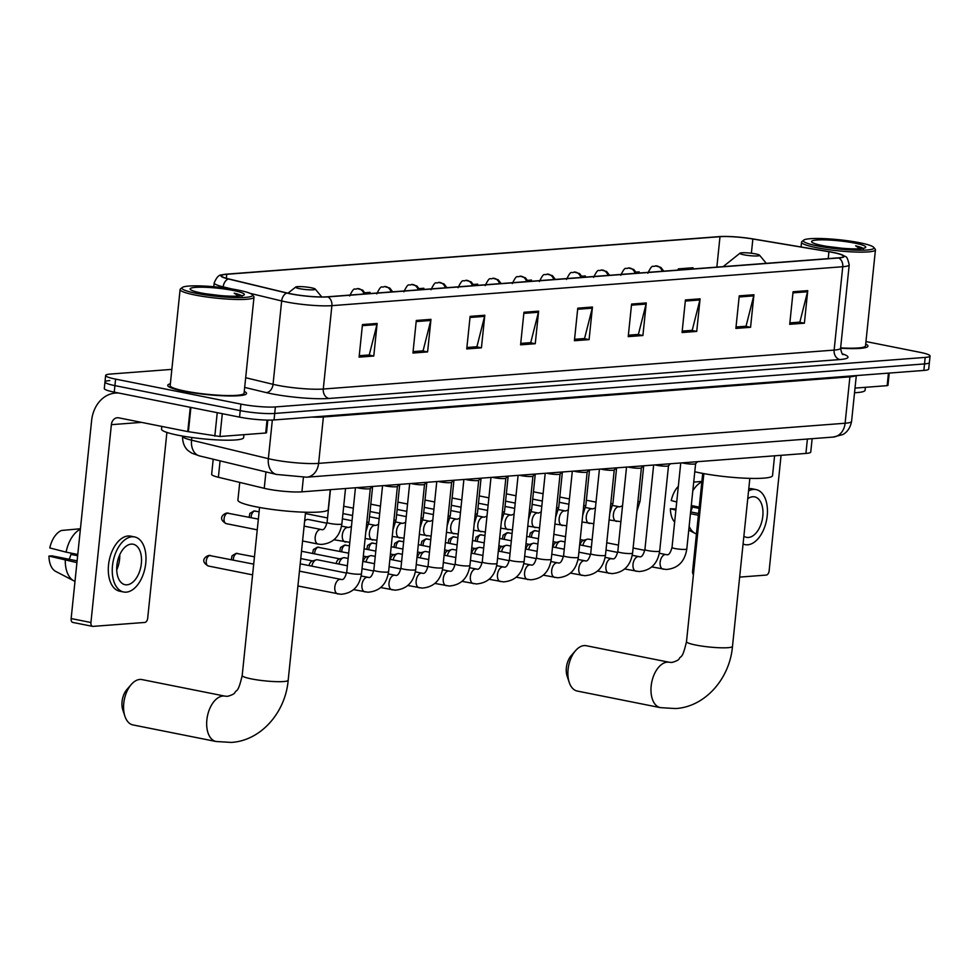 <?xml version="1.0" encoding="UTF-8"?>
<svg xmlns="http://www.w3.org/2000/svg" width="979" height="979" viewBox="0 0 979 979"><rect width="100%" height="100%" fill="white"/><g stroke="black" fill="none" stroke-linecap="round" stroke-linejoin="round"><path stroke-width="1.47" d="M812.142 438.678L810.759 452.029A24.769 3.231 -174.1 0 1 805.913 453.424L301.924 491.837A24.769 3.231 -174.1 0 1 264.244 488.313L218.39 477.262A24.769 3.231 -174.1 0 1 211.648 474.301L213.202 459.212M109.819 380.562A24.769 3.231 5.9 0 0 104.973 381.969L104.3 388.479A24.769 3.231 5.9 0 0 114.249 392.138L239.561 417.127A24.769 3.231 5.9 0 0 274.034 419.954L923.858 370.429A24.769 3.231 5.9 0 0 928.704 369.034L929.377 362.524A24.769 3.231 5.9 0 1 924.531 363.919A24.769 3.231 5.9 0 0 929.377 362.524L930.05 356.013A24.769 3.231 5.9 0 0 920.101 352.342L865.962 341.549M171.851 369.377L110.492 374.051A24.769 3.231 5.9 0 0 105.646 375.459A24.769 3.231 5.9 0 0 115.595 379.118L240.907 404.107A24.769 3.231 5.9 0 0 275.38 406.934L274.707 413.444L924.531 363.919L274.707 413.444A24.769 3.231 5.9 0 1 240.234 410.617A24.769 3.231 5.9 0 0 274.707 413.444L274.034 419.954M115.595 379.118L114.922 385.628L240.234 410.617L114.922 385.628A24.769 3.231 5.9 0 1 104.973 381.969A24.769 3.231 5.9 0 0 114.922 385.628L114.249 392.138M170.358 383.805A39.625 5.176 5.9 0 0 167.715 385.334A39.625 5.176 5.9 0 0 183.636 391.196A39.625 5.176 5.9 0 0 224.607 395.846A39.625 5.176 5.9 0 0 246.537 393.485A39.625 5.176 5.9 0 0 244.26 391.441A39.625 5.176 5.9 0 1 246.537 393.485A39.625 5.176 5.9 0 1 224.607 395.846A39.625 5.176 5.9 0 1 183.636 391.196A39.625 5.176 5.9 0 1 167.715 385.334A39.625 5.176 5.9 0 1 170.358 383.805M832.835 252.46A26.421 3.451 -174.1 0 1 843.457 256.363A26.421 3.451 -174.1 0 1 838.281 257.856L327.427 296.796A26.421 3.451 -174.1 0 1 287.239 293.027L228.768 278.942A26.421 3.451 -174.1 0 1 221.572 275.784A26.421 3.451 -174.1 0 1 226.749 274.291L719.993 236.698A26.421 3.451 -174.1 0 1 752.863 238.998L828.932 251.738A26.421 3.451 -174.1 0 1 832.835 252.46M833.227 252.423A27.082 3.537 5.9 0 0 829.225 251.689L753.157 238.949A27.082 3.537 5.9 0 0 719.467 236.588L226.21 274.181A27.082 3.537 5.9 0 0 223.983 274.426A27.082 3.537 5.9 0 0 228.291 278.954L286.761 293.039A27.082 3.537 5.9 0 0 327.953 296.894L838.807 257.966A27.082 3.537 5.9 0 0 841.377 254.54A27.082 3.537 5.9 0 0 833.227 252.423M362.463 324.575L359.097 357.139L373.782 356.013L377.148 323.449L362.463 324.575M359.244 355.707L369.254 354.949L376.952 324.563A6.608 5.311 -94.4 0 0 377.148 323.449M368.642 354.998L373.782 356.013M416.295 320.476L412.93 353.04L427.603 351.914L430.968 319.35L416.295 320.476M413.077 351.608L423.075 350.849L430.772 320.463A6.608 5.311 -94.4 0 0 430.968 319.35M422.463 350.886L427.603 351.914M470.116 316.364L466.75 348.928L481.435 347.814L484.801 315.25L470.116 316.364M466.897 347.508L476.908 346.737L484.605 316.364A6.608 5.311 -94.4 0 0 484.801 315.25M476.283 346.786L481.435 347.814M523.949 312.264L520.583 344.828L535.256 343.715L538.621 311.151L523.949 312.264M520.73 343.396L530.728 342.638L538.426 312.264A6.608 5.311 -94.4 0 0 538.621 311.151M530.116 342.687L535.256 343.715M793.076 291.754L789.71 324.318L804.383 323.205L807.748 290.641L793.076 291.754M789.857 322.886L799.855 322.128L807.553 291.754A6.608 5.311 -94.4 0 0 807.748 290.641M799.243 322.177L804.383 323.205M739.243 295.854L735.878 328.418L750.563 327.304L753.928 294.74L739.243 295.854M736.024 326.998L746.035 326.227L753.732 295.854A6.608 5.311 -94.4 0 0 753.928 294.74M745.423 326.276L750.563 327.304M685.422 299.953L682.057 332.53L696.73 331.404L700.095 298.84L685.422 299.953M682.204 331.098L692.202 330.327L699.899 299.953A6.608 5.311 -94.4 0 0 700.095 298.84M691.59 330.376L696.73 331.404M631.59 304.065L628.224 336.629L642.909 335.503L646.275 302.939L631.59 304.065M628.371 335.197L638.381 334.439L646.079 304.053A6.608 5.311 -94.4 0 0 646.275 302.939M637.77 334.488L642.909 335.503M577.769 308.165L574.404 340.729L589.089 339.615L592.454 307.039L577.769 308.165M574.551 339.297L584.549 338.538L592.246 308.165A6.608 5.311 -94.4 0 0 592.454 307.039M583.937 338.587L589.089 339.615M841.377 254.54C846.174 258.003 846.505 253.659 849.209 264.856A33.017 4.308 -174.1 0 1 842.748 266.729L834.132 350.09A33.017 4.308 5.9 0 0 840.594 348.23A39.625 5.176 5.9 0 0 867.981 346.125A39.625 5.176 5.9 0 0 865.705 344.082A39.625 5.176 5.9 0 1 867.981 346.125A39.625 5.176 5.9 0 1 840.594 348.218C841.475 352.795 842.344 354.912 843.2 354.557M275.38 406.934L925.204 357.408A24.769 3.231 5.9 0 0 930.05 356.013M370.086 293.541L370.038 292.366L365.045 292.745M531.56 281.23L531.511 280.055L527.693 280.349M585.393 277.13L585.344 275.956L581.918 276.213M639.214 273.031L639.165 271.856L636.13 272.089M693.034 268.931L692.997 267.744L678.312 268.87L678.19 270.057M423.907 289.441L423.87 288.267L419.257 288.609M477.74 285.33L477.691 284.155L473.481 284.485M678.312 268.87L678.361 270.045M855.022 388.1L887.145 385.653L888.442 373.134M693.426 574.612A4.124 2.399 -78.7 0 1 692.594 571.198L693.756 571.43M702.702 473.408L692.594 571.198M739.647 577.108L766.276 575.077A4.124 2.399 101.3 0 0 769.139 570.818L781.071 455.321M889.226 373.072L887.953 385.42L887.145 385.653M743.869 536.211A20.632 11.968 101.3 0 0 746.536 537.349A20.632 11.968 101.3 0 0 748.47 537.459A20.632 11.968 101.3 0 0 762.592 517.818A20.632 11.968 101.3 0 0 754.613 496.867A20.632 11.968 101.3 0 0 752.68 496.757A20.632 11.968 101.3 0 0 747.748 498.715M690.636 511.833A16.508 9.57 101.3 0 0 692.349 507.036L699.079 508.382M743.073 543.994A28.073 16.276 101.3 0 0 745.08 544.63A28.073 16.276 101.3 0 0 747.711 544.789A28.073 16.276 101.3 0 0 766.924 518.062A28.073 16.276 101.3 0 0 756.057 489.586L752.105 488.79A28.073 16.276 101.3 0 0 749.473 488.631A28.073 16.276 101.3 0 0 748.776 488.717M756.057 489.586A28.073 16.276 101.3 0 0 753.426 489.427A28.073 16.276 101.3 0 0 748.556 490.944M701.821 481.888A27.241 15.799 101.3 0 0 692.814 490.785M699.214 507.11L691.296 505.531M690.452 513.669L698.37 515.248M689.143 526.335A27.241 15.799 101.3 0 0 695.261 533.469A27.241 15.799 101.3 0 0 696.436 533.983M693.707 482.133L701.87 481.399M678.337 486.33A21.465 12.446 101.3 0 0 671.239 500.575L676.722 501.982M675.987 508.994L670.395 508.713L675.877 510.132M670.395 508.713A21.465 12.446 101.3 0 0 674.641 522.088M699.177 507.416L692.349 507.036M698.553 513.498L690.636 511.919M817.624 245.962A35.501 4.638 5.9 0 0 856.38 250.183A35.501 4.638 5.9 0 0 873.733 247.369A35.501 4.638 5.9 0 0 859.709 242.755A35.501 4.638 5.9 0 0 803.722 240.124A35.501 4.638 5.9 0 0 817.624 245.962M803.722 240.124L801.936 241.556A37.153 4.846 5.9 0 0 801.544 242.168A37.153 4.846 5.9 0 0 816.474 247.663A37.153 4.846 5.9 0 0 854.887 252.019A37.153 4.846 5.9 0 0 875.446 249.804A37.153 4.846 5.9 0 0 875.189 249.131L873.733 247.369M840.631 347.888A37.153 4.846 5.9 0 0 865.522 345.868L875.446 249.804M854.532 392.738A41.277 5.385 5.9 0 0 865.081 390.254L865.387 387.305M854.814 243.122A27.241 3.561 5.9 0 0 825.077 239.879A27.241 3.561 5.9 0 0 811.75 242.046A27.241 3.561 5.9 0 0 822.519 245.582A27.241 3.561 5.9 0 0 865.485 247.589A27.241 3.561 5.9 0 0 854.814 243.122M842.001 248.238L826.912 246.378M863.392 248.862C863.013 247.944 860.419 246.928 855.622 245.827L860.113 248.715M855.622 245.827L862.132 248.531M569.24 682.436L567.122 676.11A14.856 8.615 -78.7 0 1 571.198 655.636L575.591 650.607A23.117 13.4 101.3 0 0 569.24 682.436A23.117 13.4 101.3 0 0 577.255 691.052L660.36 707.633A23.117 13.4 -78.7 0 1 651.402 684.174A23.117 13.4 -78.7 0 1 667.225 662.159A23.117 13.4 -78.7 0 1 669.391 662.293L671.937 662.453C676.293 661.217 678.728 659.968 679.23 658.696C680.846 655.257 682.241 660.091 686.499 641.624A23.117 3.023 -174.1 0 0 695.8 645.051A23.117 3.023 -174.1 0 0 727.96 647.682A23.117 3.023 -174.1 0 0 732.488 646.385C729.722 679.218 704.574 707.058 675.449 708.551L660.36 707.633M669.391 662.293L586.299 645.724A23.117 13.4 101.3 0 0 584.133 645.589A23.117 13.4 101.3 0 0 575.591 650.607M743.893 254.809A9.912 1.297 5.9 0 0 754.699 255.984A9.912 1.297 5.9 0 0 759.545 255.201A9.912 1.297 5.9 0 0 755.629 253.916A9.912 1.297 5.9 0 0 740.014 253.182A9.912 1.297 5.9 0 0 743.893 254.809M694.784 471.731A45.401 5.923 5.9 0 0 700.474 472.967A45.401 5.923 5.9 0 0 747.418 478.29A45.401 5.923 5.9 0 0 772.541 475.586L774.585 455.81M124.933 716.31L122.816 709.971A14.856 8.615 -78.7 0 1 126.891 689.497L131.284 684.468A23.117 13.4 101.3 0 0 124.933 716.31A23.117 13.4 101.3 0 0 132.948 724.925L216.053 741.495A23.117 13.4 -78.7 0 1 207.095 718.035A23.117 13.4 -78.7 0 1 222.918 696.032A23.117 13.4 -78.7 0 1 225.084 696.155L227.617 696.314C231.986 695.078 234.422 693.83 234.923 692.557C236.539 689.118 237.921 693.952 242.192 675.486A23.117 3.023 -174.1 0 0 251.481 678.912A23.117 3.023 -174.1 0 0 283.653 681.543A23.117 3.023 -174.1 0 0 288.181 680.246C285.415 713.079 260.267 740.932 231.142 742.412L216.053 741.495M225.084 696.155L141.992 679.585A23.117 13.4 101.3 0 0 139.826 679.45A23.117 13.4 101.3 0 0 131.284 684.468M299.586 288.67A9.912 1.297 5.9 0 0 310.392 289.845A9.912 1.297 5.9 0 0 315.238 289.062A9.912 1.297 5.9 0 0 311.322 287.777A9.912 1.297 5.9 0 0 295.707 287.043A9.912 1.297 5.9 0 0 299.586 288.67M239.745 482.402L237.909 500.11A45.401 5.923 5.9 0 0 256.155 506.828A45.401 5.923 5.9 0 0 303.111 512.152A45.401 5.923 5.9 0 0 328.234 509.447L330.278 489.684M682.228 462.859A7.428 0.967 5.9 0 0 683.819 463.226A7.428 0.967 5.9 0 0 691.174 464.083A7.428 0.967 5.9 0 0 695.567 463.752A7.428 0.967 5.9 0 0 695.616 463.654L686.805 548.974A7.428 0.967 5.9 0 1 685.055 549.415A7.428 0.967 5.9 0 1 675.008 548.546A7.428 0.967 5.9 0 1 672.022 547.457C670.431 553.062 668.608 555.46 666.564 554.652L665.989 554.579A7.428 4.308 -78.7 0 1 666.161 554.616M582.897 545.487A7.428 4.308 -78.7 0 1 587.241 539.221A7.428 4.308 -78.7 0 1 587.865 539.099A7.428 4.308 -78.7 0 1 588.563 539.135L592.124 539.845M580.119 544.924A5.36 3.108 -78.7 0 1 583.251 540.432L587.241 539.221M655.122 464.915A7.428 0.967 5.9 0 0 656.713 465.294A7.428 0.967 5.9 0 0 664.068 466.151A7.428 0.967 5.9 0 0 668.461 465.82A7.428 0.967 5.9 0 0 668.51 465.723M555.791 547.555A7.428 4.308 -78.7 0 1 560.135 541.289A7.428 4.308 -78.7 0 1 560.759 541.167A7.428 4.308 -78.7 0 1 561.457 541.203L565.005 541.913M553.013 546.992A5.36 3.108 -78.7 0 1 556.133 542.501L560.135 541.289M628.016 466.983A7.428 0.967 5.9 0 0 629.607 467.362A7.428 0.967 5.9 0 0 636.962 468.219A7.428 0.967 5.9 0 0 641.355 467.876A7.428 0.967 5.9 0 0 641.404 467.791M528.684 549.611A7.428 4.308 -78.7 0 1 533.029 543.345A7.428 4.308 -78.7 0 1 533.653 543.235A7.428 4.308 -78.7 0 1 534.338 543.272L537.899 543.981M525.907 549.06A5.36 3.108 -78.7 0 1 529.027 544.569L533.029 543.345M600.898 469.051A7.428 0.967 5.9 0 0 602.501 469.43A7.428 0.967 5.9 0 0 609.844 470.287A7.428 0.967 5.9 0 0 614.249 469.944A7.428 0.967 5.9 0 0 614.286 469.859M501.578 551.679A7.428 4.308 -78.7 0 1 505.91 545.413A7.428 4.308 -78.7 0 1 506.535 545.303A7.428 4.308 -78.7 0 1 507.232 545.34L510.793 546.049M498.788 551.128A5.36 3.108 -78.7 0 1 501.921 546.625L505.91 545.413M573.792 471.119A7.428 0.967 5.9 0 0 575.383 471.499A7.428 0.967 5.9 0 0 582.738 472.355A7.428 0.967 5.9 0 0 587.143 472.013A7.428 0.967 5.9 0 0 587.18 471.927L578.369 557.247A7.428 0.967 5.9 0 1 576.619 557.687A7.428 0.967 5.9 0 1 566.572 556.818A7.428 0.967 5.9 0 1 563.586 555.717C561.995 561.334 560.172 563.733 558.128 562.913L557.553 562.839A7.428 4.308 -78.7 0 1 557.724 562.888M474.472 553.747A7.428 4.308 -78.7 0 1 478.804 547.481A7.428 4.308 -78.7 0 1 479.429 547.359A7.428 4.308 -78.7 0 1 480.126 547.408L483.687 548.118M471.682 553.196A5.36 3.108 -78.7 0 1 474.815 548.693L478.804 547.481M546.686 473.187A7.428 0.967 5.9 0 0 548.277 473.555A7.428 0.967 5.9 0 0 555.631 474.411A7.428 0.967 5.9 0 0 560.025 474.081A7.428 0.967 5.9 0 0 560.074 473.983M447.354 555.815A7.428 4.308 -78.7 0 1 451.698 549.549A7.428 4.308 -78.7 0 1 452.322 549.427A7.428 4.308 -78.7 0 1 453.02 549.476L456.581 550.186M444.576 555.264A5.36 3.108 -78.7 0 1 447.709 550.761L451.698 549.549M519.58 475.256A7.428 0.967 5.9 0 0 521.171 475.623A7.428 0.967 5.9 0 0 528.525 476.479A7.428 0.967 5.9 0 0 532.919 476.149A7.428 0.967 5.9 0 0 532.968 476.051M420.248 557.883A7.428 4.308 -78.7 0 1 424.592 551.618A7.428 4.308 -78.7 0 1 425.216 551.495A7.428 4.308 -78.7 0 1 425.914 551.532L429.463 552.242M417.47 557.32A5.36 3.108 -78.7 0 1 420.591 552.829L424.592 551.618M492.474 477.311A7.428 0.967 5.9 0 0 494.065 477.691A7.428 0.967 5.9 0 0 501.407 478.547A7.428 0.967 5.9 0 0 505.813 478.217A7.428 0.967 5.9 0 0 505.862 478.119M393.142 559.951A7.428 4.308 -78.7 0 1 397.486 553.686A7.428 4.308 -78.7 0 1 398.11 553.563A7.428 4.308 -78.7 0 1 398.796 553.6L402.357 554.31M390.364 559.388A5.36 3.108 -78.7 0 1 393.485 554.897L397.486 553.686M465.355 479.38A7.428 0.967 5.9 0 0 466.959 479.759A7.428 0.967 5.9 0 0 474.301 480.616A7.428 0.967 5.9 0 0 478.707 480.273A7.428 0.967 5.9 0 0 478.743 480.187M366.036 562.007A7.428 4.308 -78.7 0 1 370.368 555.742A7.428 4.308 -78.7 0 1 370.992 555.631A7.428 4.308 -78.7 0 1 371.69 555.668L375.251 556.378M363.246 561.457A5.36 3.108 -78.7 0 1 366.379 556.965L370.368 555.742M438.249 481.448A7.428 0.967 5.9 0 0 439.84 481.827A7.428 0.967 5.9 0 0 447.195 482.684A7.428 0.967 5.9 0 0 451.588 482.341A7.428 0.967 5.9 0 0 451.637 482.255L442.826 567.575A7.428 0.967 5.9 0 1 441.076 568.016A7.428 0.967 5.9 0 1 431.029 567.147A7.428 0.967 5.9 0 1 428.043 566.046C426.452 571.663 424.629 574.061 422.585 573.241L422.01 573.18A7.428 4.308 -78.7 0 1 422.182 573.217M338.93 564.075A7.428 4.308 -78.7 0 1 343.262 557.81A7.428 4.308 -78.7 0 1 343.886 557.687A7.428 4.308 -78.7 0 1 344.584 557.736L348.145 558.446M336.14 563.525A5.36 3.108 -78.7 0 1 339.272 559.021L343.262 557.81M411.143 483.516A7.428 0.967 5.9 0 0 412.734 483.895A7.428 0.967 5.9 0 0 420.089 484.752A7.428 0.967 5.9 0 0 424.482 484.409A7.428 0.967 5.9 0 0 424.531 484.324M311.811 566.143A7.428 4.308 -78.7 0 1 316.156 559.878A7.428 4.308 -78.7 0 1 316.78 559.755A7.428 4.308 -78.7 0 1 317.477 559.804L347.386 565.764M309.034 565.593A5.36 3.108 -78.7 0 1 312.166 561.089L316.156 559.878M384.037 485.584A7.428 0.967 5.9 0 0 385.628 485.951A7.428 0.967 5.9 0 0 392.983 486.808A7.428 0.967 5.9 0 0 397.376 486.477A7.428 0.967 5.9 0 0 397.425 486.379M356.931 487.652A7.428 0.967 5.9 0 0 358.522 488.019A7.428 0.967 5.9 0 0 365.865 488.876A7.428 0.967 5.9 0 0 370.27 488.545A7.428 0.967 5.9 0 0 370.319 488.448M326.864 523.202A5.36 3.108 -78.7 0 1 327.084 522.333A7.428 0.967 5.9 0 0 330.07 523.484A7.428 0.967 5.9 0 0 340.117 524.352A7.428 0.967 5.9 0 0 341.867 523.912C339.848 536.627 332.946 543.467 321.185 544.434L318.151 544.079A7.428 4.308 -78.7 0 1 315.201 537.128A7.428 4.308 -78.7 0 1 320.635 529.468A7.428 4.308 -78.7 0 1 321.051 529.517A7.428 4.308 -78.7 0 1 321.222 529.553M304.616 521.207A7.428 4.308 -78.7 0 1 306.88 519.555A7.428 4.308 -78.7 0 1 308.189 519.47L326.962 523.214M222.306 413.689L219.957 436.499L265.701 433.012L267.034 420.089M118.948 393.081A33.017 26.555 -94.4 0 0 115.461 393.056A33.017 26.555 -94.4 0 0 91.598 420.725L71.149 618.557L90.937 622.509L111.373 424.666A8.26 6.633 85.6 0 1 117.345 417.752A8.26 6.633 85.6 0 1 118.814 417.849L187.772 431.592L190.293 407.301M73.18 622.448A4.124 2.399 -78.7 0 1 72.789 622.424A4.124 2.399 -78.7 0 1 71.149 618.557M90.937 622.509A4.124 2.399 101.3 0 0 92.577 626.364A4.124 2.399 101.3 0 0 92.956 626.389L144.831 622.436A4.124 2.399 101.3 0 0 147.694 618.177L166.895 432.424M267.818 420.101L266.508 432.779L265.701 433.012M219.957 436.499L187.772 431.592M127.025 584.818A20.632 11.968 101.3 0 0 141.147 565.177A20.632 11.968 101.3 0 0 133.168 544.226A20.632 11.968 101.3 0 0 131.235 544.116A20.632 11.968 101.3 0 0 117.101 563.757A20.632 11.968 101.3 0 0 125.092 584.708A20.632 11.968 101.3 0 0 127.025 584.818M116.734 569.888A20.632 11.968 101.3 0 0 119.756 554.714M69.154 559.278A16.508 9.57 101.3 0 0 70.916 554.395L77.635 555.742M134.612 536.945L130.66 536.149A28.073 16.276 101.3 0 0 128.029 536.002A28.073 16.276 101.3 0 0 108.816 562.717A28.073 16.276 101.3 0 0 119.683 591.206L123.635 591.989A28.073 16.276 101.3 0 0 126.267 592.148A28.073 16.276 101.3 0 0 145.479 565.434A28.073 16.276 101.3 0 0 134.612 536.945A28.073 16.276 101.3 0 0 131.994 536.786A28.073 16.276 101.3 0 0 112.769 563.512A28.073 16.276 101.3 0 0 123.635 591.989M80.376 529.247A27.241 15.799 101.3 0 0 66.107 552.144L49.794 547.934A21.465 12.446 101.3 0 1 61.555 530.471L80.425 528.758M77.769 554.469L66.107 552.144M77.108 560.857L51.96 555.852L48.95 556.072L76.925 562.619M65.263 560.282A27.241 15.799 101.3 0 0 73.817 580.828A27.241 15.799 101.3 0 0 74.991 581.342M48.95 556.072A21.465 12.446 101.3 0 0 55.693 571.406L73.817 580.828M77.745 554.775L70.916 554.395M196.179 293.321A35.501 4.638 5.9 0 0 234.936 297.543A35.501 4.638 5.9 0 0 252.288 294.728A35.501 4.638 5.9 0 0 238.264 290.114A35.501 4.638 5.9 0 0 182.278 287.496A35.501 4.638 5.9 0 0 196.179 293.321M182.278 287.496L180.491 288.927A37.153 4.846 5.9 0 0 180.099 289.527A37.153 4.846 5.9 0 0 195.029 295.022A37.153 4.846 5.9 0 0 233.443 299.378A37.153 4.846 5.9 0 0 254.002 297.163A37.153 4.846 5.9 0 0 253.745 296.49L252.288 294.728M180.099 289.527L170.175 385.591A37.153 4.846 5.9 0 0 185.104 391.086A37.153 4.846 5.9 0 0 223.518 395.443A37.153 4.846 5.9 0 0 244.077 393.228L254.002 297.163M161.804 426.416L161.523 429.132A41.277 5.385 5.9 0 0 178.117 435.239A41.277 5.385 5.9 0 0 220.789 440.073A41.277 5.385 5.9 0 0 243.636 437.613L243.942 434.664M233.369 290.482A27.241 3.561 5.9 0 0 203.632 287.239A27.241 3.561 5.9 0 0 190.305 289.405A27.241 3.561 5.9 0 0 201.074 292.941A27.241 3.561 5.9 0 0 244.04 294.96A27.241 3.561 5.9 0 0 233.369 290.482M220.556 295.597L205.468 293.737M241.96 296.221C241.568 295.303 238.974 294.287 234.177 293.186L238.668 296.074M234.177 293.186L240.687 295.891M807.406 439.045L805.913 453.424M220.079 460.864L218.39 477.262M265.945 471.915L264.244 488.313M303.417 477.348L301.924 491.837M191.823 437.503L191.541 440.158A16.508 11.736 103.5 0 0 199.606 455.933L191.811 453.155L188.702 451.05C188.298 450.805 182.388 446.754 182.559 436.206A33.017 4.308 5.9 0 0 191.541 440.158L268.356 458.661A33.017 4.308 5.9 0 0 272.639 459.604A33.017 4.308 5.9 0 0 318.603 463.373L845.11 423.246A33.017 4.308 5.9 0 0 851.583 421.374C849.601 431.69 843.017 434.456 842.576 434.627L833.178 437.075L306.66 477.201A16.508 13.278 85.6 0 0 318.603 463.373L323.388 416.968A33.017 4.308 -174.1 0 1 311.873 417.078M850.053 376.058A4.124 3.316 -94.4 0 0 849.907 376.842L845.11 423.246A16.508 13.278 85.6 0 1 833.178 437.075M272.346 420.052L268.356 458.661A16.508 11.736 103.5 0 0 276.421 474.436L199.606 455.933M855.879 375.618A33.017 4.308 -174.1 0 1 849.907 376.842L323.388 416.968A4.124 3.316 -94.4 0 1 323.535 416.185M923.858 370.429L925.204 357.408M239.561 417.127L240.907 404.107M329.03 398.477A8.26 6.633 85.6 0 1 323.278 389.03L834.132 350.09A8.26 6.633 85.6 0 0 839.884 359.55L329.03 398.477A41.277 5.385 -174.1 0 1 271.587 393.766A41.277 5.385 -174.1 0 1 266.239 392.603L244.677 387.403M286.761 293.039A8.26 5.862 103.5 0 0 281.658 300.957L273.043 384.319A33.017 4.308 5.9 0 0 277.326 385.261A33.017 4.308 5.9 0 0 323.278 389.03L331.893 305.656A33.017 4.308 -174.1 0 1 281.658 300.957L250.073 293.345M228.291 278.954A8.26 5.862 103.5 0 0 223.188 286.871A33.017 4.308 -174.1 0 1 214.193 282.919L213.801 286.737M231.962 288.976L223.188 286.871L223.102 287.716M327.953 296.894A8.26 6.633 85.6 0 1 331.893 305.656L842.748 266.729A8.26 6.633 -94.4 0 0 838.807 257.966M842.393 353.847A41.277 5.385 -174.1 0 1 839.884 359.55M245.68 377.723L273.043 384.319A8.26 5.862 -76.5 0 1 266.239 392.603M226.749 274.291L226.333 278.305M828.932 251.738L828.222 258.627M752.863 238.998L751.382 253.243M719.993 236.698L716.861 267.108M577.659 309.266L592.246 308.165M631.479 305.167L646.079 304.053M685.3 301.067L699.899 299.953M739.133 296.967L753.732 295.854M792.953 292.868L807.553 291.754M523.826 313.378L538.426 312.264M470.006 317.477L484.605 316.364M416.173 321.577L430.772 320.463M362.352 325.677L376.952 324.563M539.196 531.401L534.338 530.63A5.36 4.32 85.6 0 1 535.293 530.691A5.36 3.108 -78.7 0 1 535.794 530.716A5.36 3.108 -78.7 0 1 536.272 530.887M663.505 569.203A7.428 4.308 -78.7 0 1 663.089 569.154A7.428 4.308 -78.7 0 1 660.213 561.616A7.428 4.308 -78.7 0 1 665.292 554.542A7.428 4.308 -78.7 0 1 665.573 554.53A7.428 4.308 -78.7 0 1 665.989 554.579L659.369 553.257M531.511 537.336A5.36 3.108 -78.7 0 1 535.293 530.691M512.09 533.469L507.22 532.698A5.36 4.32 85.6 0 1 508.174 532.76A5.36 3.108 -78.7 0 1 508.676 532.784A5.36 3.108 -78.7 0 1 509.153 532.955M636.399 571.271A7.428 4.308 -78.7 0 1 635.971 571.222A7.428 4.308 -78.7 0 1 633.095 563.684A7.428 4.308 -78.7 0 1 638.186 556.61A7.428 4.308 -78.7 0 1 638.455 556.598A7.428 4.308 -78.7 0 1 638.883 556.647A7.428 4.308 -78.7 0 1 639.054 556.684M632.263 555.326L639.458 556.708C641.502 557.528 643.325 555.13 644.916 549.513A7.428 0.967 5.9 0 0 647.902 550.614A7.428 0.967 5.9 0 0 657.949 551.483A7.428 0.967 5.9 0 0 659.687 551.042C657.668 563.757 650.778 570.598 639.018 571.565L624.7 568.97M504.405 539.405A5.36 3.108 -78.7 0 1 508.174 532.76M484.984 535.537L480.114 534.767A5.36 4.32 85.6 0 1 481.068 534.828A5.36 3.108 -78.7 0 1 481.57 534.852A5.36 3.108 -78.7 0 1 482.047 535.023M609.293 573.327A7.428 4.308 -78.7 0 1 608.865 573.29A7.428 4.308 -78.7 0 1 605.989 565.74A7.428 4.308 -78.7 0 1 611.08 558.666A7.428 4.308 -78.7 0 1 611.349 558.666A7.428 4.308 -78.7 0 1 611.777 558.715A7.428 4.308 -78.7 0 1 611.948 558.752M605.157 557.394L612.352 558.776C614.396 559.596 616.207 557.198 617.798 551.581A7.428 0.967 5.9 0 0 620.784 552.682A7.428 0.967 5.9 0 0 630.843 553.551A7.428 0.967 5.9 0 0 632.581 553.111C630.562 565.825 623.672 572.666 611.899 573.633L597.594 571.038M477.299 541.473A5.36 3.108 -78.7 0 1 481.068 534.828M457.878 537.593L453.008 536.835A5.36 4.32 85.6 0 1 453.962 536.884A5.36 3.108 -78.7 0 1 454.464 536.92A5.36 3.108 -78.7 0 1 454.941 537.079M582.175 575.395A7.428 4.308 -78.7 0 1 581.759 575.346A7.428 4.308 -78.7 0 1 578.883 567.808A7.428 4.308 -78.7 0 1 583.973 560.734A7.428 4.308 -78.7 0 1 584.243 560.734A7.428 4.308 -78.7 0 1 584.659 560.783A7.428 4.308 -78.7 0 1 584.83 560.82M578.051 559.462L585.234 560.845C587.29 561.665 589.101 559.266 590.692 553.649A7.428 0.967 5.9 0 0 593.678 554.75A7.428 0.967 5.9 0 0 603.737 555.619A7.428 0.967 5.9 0 0 605.475 555.179C603.456 567.893 596.566 574.734 584.793 575.701L570.488 573.107M450.193 543.541A5.36 3.108 -78.7 0 1 453.962 536.884M430.772 539.662L425.902 538.903A5.36 4.32 85.6 0 1 426.856 538.952A5.36 3.108 -78.7 0 1 427.358 538.988A5.36 3.108 -78.7 0 1 427.835 539.148M555.069 577.463A7.428 4.308 -78.7 0 1 554.652 577.414A7.428 4.308 -78.7 0 1 551.777 569.876A7.428 4.308 -78.7 0 1 556.855 562.803A7.428 4.308 -78.7 0 1 557.137 562.803A7.428 4.308 -78.7 0 1 557.553 562.839L550.932 561.53M423.087 545.609A5.36 3.108 -78.7 0 1 426.856 538.952M403.654 541.73L398.796 540.959A5.36 4.32 85.6 0 1 399.75 541.02A5.36 3.108 -78.7 0 1 400.252 541.057A5.36 3.108 -78.7 0 1 400.717 541.216M527.962 579.531A7.428 4.308 -78.7 0 1 527.546 579.482A7.428 4.308 -78.7 0 1 524.671 571.944A7.428 4.308 -78.7 0 1 529.749 564.871A7.428 4.308 -78.7 0 1 530.031 564.859A7.428 4.308 -78.7 0 1 530.447 564.907A7.428 4.308 -78.7 0 1 530.618 564.956M523.826 563.586L531.022 564.981C533.065 565.789 534.889 563.39 536.48 557.785A7.428 0.967 5.9 0 0 539.466 558.887A7.428 0.967 5.9 0 0 549.513 559.743A7.428 0.967 5.9 0 0 551.263 559.303C549.231 572.03 542.342 578.87 530.581 579.825L516.276 577.231M395.969 547.665A5.36 3.108 -78.7 0 1 399.75 541.02M376.548 543.798L371.677 543.027A5.36 4.32 85.6 0 1 372.632 543.088A5.36 3.108 -78.7 0 1 373.134 543.112A5.36 3.108 -78.7 0 1 373.611 543.284M500.856 581.599A7.428 4.308 -78.7 0 1 500.428 581.55A7.428 4.308 -78.7 0 1 497.552 574.012A7.428 4.308 -78.7 0 1 502.643 566.939A7.428 4.308 -78.7 0 1 502.912 566.927A7.428 4.308 -78.7 0 1 503.341 566.976A7.428 4.308 -78.7 0 1 503.512 567.012M496.72 565.654L503.916 567.049C505.959 567.857 507.783 565.458 509.374 559.841A7.428 0.967 5.9 0 0 512.36 560.943A7.428 0.967 5.9 0 0 522.407 561.811A7.428 0.967 5.9 0 0 524.144 561.371C522.125 574.086 515.235 580.926 503.475 581.893L489.157 579.299M368.863 549.733A5.36 3.108 -78.7 0 1 372.632 543.088M349.442 545.866L344.571 545.095A5.36 4.32 85.6 0 1 345.526 545.156A5.36 3.108 -78.7 0 1 346.028 545.181A5.36 3.108 -78.7 0 1 346.505 545.352M473.738 583.668A7.428 4.308 -78.7 0 1 473.322 583.619A7.428 4.308 -78.7 0 1 470.446 576.08A7.428 4.308 -78.7 0 1 475.537 569.007A7.428 4.308 -78.7 0 1 475.806 568.995A7.428 4.308 -78.7 0 1 476.235 569.044A7.428 4.308 -78.7 0 1 476.406 569.08M469.614 567.722L476.797 569.105C478.853 569.925 480.665 567.526 482.255 561.909A7.428 0.967 5.9 0 0 485.241 563.011A7.428 0.967 5.9 0 0 495.301 563.88A7.428 0.967 5.9 0 0 497.038 563.439C495.019 576.154 488.129 582.994 476.357 583.961L462.051 581.367M341.757 551.801A5.36 3.108 -78.7 0 1 345.526 545.156M348.683 553.184L317.465 547.163A5.36 4.32 85.6 0 1 318.42 547.224A5.36 3.108 -78.7 0 1 318.921 547.249A5.36 3.108 -78.7 0 1 319.399 547.42M446.632 585.723A7.428 4.308 -78.7 0 1 446.216 585.687A7.428 4.308 -78.7 0 1 443.34 578.136A7.428 4.308 -78.7 0 1 448.431 571.063A7.428 4.308 -78.7 0 1 448.7 571.063A7.428 4.308 -78.7 0 1 449.116 571.112A7.428 4.308 -78.7 0 1 449.288 571.149M442.496 569.79L449.691 571.173C451.747 571.993 453.558 569.594 455.149 563.977A7.428 0.967 5.9 0 0 458.135 565.079A7.428 0.967 5.9 0 0 468.195 565.948A7.428 0.967 5.9 0 0 469.932 565.507C467.913 578.222 461.023 585.063 449.251 586.029L434.945 583.435M314.651 553.869A5.36 3.108 -78.7 0 1 318.42 547.224M419.526 587.792A7.428 4.308 -78.7 0 1 419.11 587.743A7.428 4.308 -78.7 0 1 416.234 580.204A7.428 4.308 -78.7 0 1 421.313 573.131A7.428 4.308 -78.7 0 1 421.594 573.131A7.428 4.308 -78.7 0 1 422.01 573.18L415.39 571.858M392.42 589.86A7.428 4.308 -78.7 0 1 391.992 589.811A7.428 4.308 -78.7 0 1 389.116 582.272A7.428 4.308 -78.7 0 1 394.207 575.199A7.428 4.308 -78.7 0 1 394.488 575.199A7.428 4.308 -78.7 0 1 394.904 575.236A7.428 4.308 -78.7 0 1 395.075 575.285M388.284 573.927L395.479 575.309C397.523 576.129 399.346 573.731 400.937 568.114A7.428 0.967 5.9 0 0 403.923 569.215A7.428 0.967 5.9 0 0 413.97 570.072A7.428 0.967 5.9 0 0 415.72 569.643C413.689 582.358 406.799 589.199 395.039 590.166L380.733 587.571M254.454 556.806L236.135 553.355A5.36 4.32 85.6 0 1 237.089 553.416A5.36 3.108 -78.7 0 1 237.591 553.453A5.36 3.108 -78.7 0 1 238.068 553.612M365.314 591.928A7.428 4.308 -78.7 0 1 364.886 591.879A7.428 4.308 -78.7 0 1 362.01 584.341A7.428 4.308 -78.7 0 1 367.101 577.267A7.428 4.308 -78.7 0 1 367.37 577.255A7.428 4.308 -78.7 0 1 367.798 577.304A7.428 4.308 -78.7 0 1 367.969 577.353M361.178 575.982L368.373 577.377C370.417 578.185 372.24 575.787 373.819 570.182A7.428 0.967 5.9 0 0 376.817 571.271A7.428 0.967 5.9 0 0 386.864 572.14A7.428 0.967 5.9 0 0 388.602 571.699C386.583 584.426 379.693 591.267 367.933 592.222L353.615 589.627M233.32 560.061A5.36 3.108 -78.7 0 1 237.089 553.416M253.708 564.137L209.029 555.423A5.36 4.32 85.6 0 1 209.983 555.485A5.36 3.108 -78.7 0 1 210.485 555.509A5.36 3.108 -78.7 0 1 210.962 555.68M338.196 593.996A7.428 4.308 -78.7 0 1 337.779 593.947A7.428 4.308 -78.7 0 1 334.904 586.409A7.428 4.308 -78.7 0 1 339.994 579.335A7.428 4.308 -78.7 0 1 340.264 579.323A7.428 4.308 -78.7 0 1 340.692 579.372A7.428 4.308 -78.7 0 1 340.863 579.409M299.452 571.149L341.255 579.433C343.311 580.253 345.122 577.855 346.713 572.238A7.428 0.967 5.9 0 0 349.699 573.339A7.428 0.967 5.9 0 0 359.758 574.208A7.428 0.967 5.9 0 0 361.496 573.767C359.477 586.482 352.587 593.323 340.814 594.29L297.922 585.993M208.894 566.07A5.36 3.108 -78.7 0 1 208.392 566.033A5.36 3.108 -78.7 0 1 206.312 560.588A5.36 3.108 -78.7 0 1 209.983 555.485M662.232 271.269A8.26 6.633 -94.4 0 0 656.897 265.945A8.26 6.633 85.6 0 0 655.428 265.86L660.837 267.365L663.774 271.159M616.758 521.403A7.428 4.308 -78.7 0 1 616.342 521.354A7.428 4.308 -78.7 0 1 613.392 514.403A7.428 4.308 -78.7 0 1 618.826 506.743A7.428 4.308 -78.7 0 1 619.242 506.779A7.428 4.308 -78.7 0 1 619.413 506.828M637.904 501.64A7.428 0.967 5.9 0 0 638.32 501.627A7.428 0.967 5.9 0 0 640.058 501.187L636.913 511.222M635.114 273.337A8.26 6.633 -94.4 0 0 629.791 268.013A8.26 6.633 85.6 0 0 628.322 267.928L633.731 269.433L636.668 273.227M589.652 523.471A7.428 4.308 -78.7 0 1 589.236 523.422A7.428 4.308 -78.7 0 1 586.286 516.471A7.428 4.308 -78.7 0 1 591.72 508.799A7.428 4.308 -78.7 0 1 592.136 508.847A7.428 4.308 -78.7 0 1 592.307 508.896M610.798 503.708A7.428 0.967 5.9 0 0 611.202 503.683A7.428 0.967 5.9 0 0 612.952 503.255L609.807 513.29M608.008 275.405A8.26 6.633 -94.4 0 0 602.685 270.082A8.26 6.633 85.6 0 0 601.216 269.996L606.625 271.501L609.55 275.283M562.546 525.539A7.428 4.308 -78.7 0 1 562.13 525.49A7.428 4.308 -78.7 0 1 559.168 518.54A7.428 4.308 -78.7 0 1 564.614 510.867A7.428 4.308 -78.7 0 1 565.03 510.916A7.428 4.308 -78.7 0 1 565.201 510.952M583.68 505.776A7.428 0.967 5.9 0 0 584.096 505.751A7.428 0.967 5.9 0 0 585.846 505.311L582.701 515.358M580.902 277.473A8.26 6.633 -94.4 0 0 575.566 272.15A8.26 6.633 85.6 0 0 574.098 272.052L579.519 273.557L582.444 277.351M535.44 527.608A7.428 4.308 -78.7 0 1 535.011 527.559A7.428 4.308 -78.7 0 1 532.062 520.608A7.428 4.308 -78.7 0 1 537.495 512.935A7.428 4.308 -78.7 0 1 537.924 512.984A7.428 4.308 -78.7 0 1 538.095 513.02M556.574 507.832A7.428 0.967 5.9 0 0 556.99 507.82A7.428 0.967 5.9 0 0 558.728 507.379L555.582 517.414M553.796 279.541A8.26 6.633 -94.4 0 0 548.46 274.218A8.26 6.633 85.6 0 0 546.992 274.12L552.401 275.625L555.338 279.419M508.334 529.663A7.428 4.308 -78.7 0 1 507.905 529.627A7.428 4.308 -78.7 0 1 504.956 522.676A7.428 4.308 -78.7 0 1 510.389 515.003A7.428 4.308 -78.7 0 1 510.818 515.052A7.428 4.308 -78.7 0 1 510.989 515.089M529.468 509.9A7.428 0.967 5.9 0 0 529.884 509.888A7.428 0.967 5.9 0 0 531.621 509.447L528.476 519.482M526.678 281.609A8.26 6.633 -94.4 0 0 521.354 276.274A8.26 6.633 85.6 0 0 519.886 276.188L525.295 277.693L528.232 281.487M481.215 531.732A7.428 4.308 -78.7 0 1 480.799 531.683A7.428 4.308 -78.7 0 1 477.85 524.732A7.428 4.308 -78.7 0 1 483.283 517.071A7.428 4.308 -78.7 0 1 483.699 517.12A7.428 4.308 -78.7 0 1 483.871 517.157M502.362 511.968A7.428 0.967 5.9 0 0 502.778 511.956A7.428 0.967 5.9 0 0 504.515 511.515L501.37 521.55M499.571 283.665A8.26 6.633 -94.4 0 0 494.248 278.342A8.26 6.633 85.6 0 0 492.78 278.256L498.189 279.761L501.126 283.555M454.109 533.8A7.428 4.308 -78.7 0 1 453.693 533.751A7.428 4.308 -78.7 0 1 450.744 526.8A7.428 4.308 -78.7 0 1 456.177 519.139A7.428 4.308 -78.7 0 1 456.593 519.176A7.428 4.308 -78.7 0 1 456.765 519.225M475.256 514.036A7.428 0.967 5.9 0 0 475.659 514.024A7.428 0.967 5.9 0 0 477.409 513.583L474.264 523.618M472.465 285.733A8.26 6.633 -94.4 0 0 467.142 280.41A8.26 6.633 85.6 0 0 465.674 280.324L471.083 281.83L474.007 285.623M427.003 535.868A7.428 4.308 -78.7 0 1 426.587 535.819A7.428 4.308 -78.7 0 1 423.626 528.868A7.428 4.308 -78.7 0 1 429.071 521.195A7.428 4.308 -78.7 0 1 429.487 521.244A7.428 4.308 -78.7 0 1 429.659 521.293M448.137 516.104A7.428 0.967 5.9 0 0 448.553 516.08A7.428 0.967 5.9 0 0 450.303 515.639L447.146 525.686M445.359 287.802A8.26 6.633 -94.4 0 0 440.024 282.478A8.26 6.633 85.6 0 0 438.555 282.393L443.976 283.886L446.901 287.679M399.897 537.936A7.428 4.308 -78.7 0 1 399.469 537.887A7.428 4.308 -78.7 0 1 396.519 530.936A7.428 4.308 -78.7 0 1 401.953 523.263A7.428 4.308 -78.7 0 1 402.381 523.312A7.428 4.308 -78.7 0 1 402.553 523.349M421.031 518.172A7.428 0.967 5.9 0 0 421.447 518.148A7.428 0.967 5.9 0 0 423.185 517.707L420.04 527.754M418.253 289.87A8.26 6.633 -94.4 0 0 412.918 284.546A8.26 6.633 85.6 0 0 411.449 284.448L416.858 285.954L419.795 289.747M372.791 540.004A7.428 4.308 -78.7 0 1 372.363 539.955A7.428 4.308 -78.7 0 1 369.413 533.004A7.428 4.308 -78.7 0 1 374.847 525.331A7.428 4.308 -78.7 0 1 375.275 525.38A7.428 4.308 -78.7 0 1 375.446 525.417M393.925 520.228A7.428 0.967 5.9 0 0 394.341 520.216A7.428 0.967 5.9 0 0 396.079 519.776L392.934 529.81M259.117 511.797L253.965 510.965A5.36 4.32 85.6 0 1 254.919 511.026A5.36 3.108 -78.7 0 1 255.421 511.062A5.36 3.108 -78.7 0 1 255.898 511.222M391.135 291.938A8.26 6.633 -94.4 0 0 385.812 286.614A8.26 6.633 85.6 0 0 384.343 286.517L389.752 288.022L392.689 291.815M345.673 542.06A7.428 4.308 -78.7 0 1 345.257 542.023A7.428 4.308 -78.7 0 1 342.307 535.072A7.428 4.308 -78.7 0 1 347.741 527.4A7.428 4.308 -78.7 0 1 348.157 527.448A7.428 4.308 -78.7 0 1 348.328 527.485M366.819 522.296A7.428 0.967 5.9 0 0 367.235 522.284A7.428 0.967 5.9 0 0 368.973 521.844L365.828 531.878M251.15 517.671A5.36 3.108 -78.7 0 1 254.919 511.026M258.358 519.115L226.859 513.033A5.36 4.32 85.6 0 1 227.813 513.094A5.36 3.108 -78.7 0 1 228.315 513.118A5.36 3.108 -78.7 0 1 228.792 513.29M364.029 294.006A8.26 6.633 -94.4 0 0 358.706 288.67A8.26 6.633 85.6 0 0 357.237 288.585L362.646 290.09L365.583 293.884M226.724 523.679A5.36 3.108 -78.7 0 1 226.21 523.643A5.36 3.108 -78.7 0 1 224.142 518.197A5.36 3.108 -78.7 0 1 227.813 513.094M318.567 544.128A7.428 4.308 -78.7 0 1 318.151 544.079L302.572 540.983M111.373 424.666L141.527 422.377M190.893 407.423L188.384 431.715M214.817 436.132L217.24 412.685M306.66 477.201L276.421 474.436M851.583 421.374L856.307 375.581M223.983 274.426C222.111 276.066 218.929 271.807 214.193 282.919M105.646 375.459L104.973 381.969M849.209 264.856L840.594 348.23M743.049 544.226L745.08 544.63M688.751 530.092L695.261 533.469M801.042 246.977L801.544 242.168M749.853 478.364L732.488 646.385M759.545 255.201L766.288 263.339M740.014 253.182L723.163 266.631M703.864 473.616L686.499 641.624M305.546 512.237L288.181 680.246M315.238 289.062L321.761 296.955M295.707 287.043L287.985 293.198M259.557 507.477L242.192 675.486M651.818 566.902L666.124 569.497C677.884 568.53 684.786 561.689 686.805 548.974M695.567 463.752L697.501 461.684M680.748 462.969L672.022 547.457M644.794 550.357L633.107 548.02M618.471 545.107L606.76 542.77M553.845 534.326L565.556 536.651M580.192 539.576L583.741 540.286M529.455 536.933L530.251 533.041L534.338 530.63M668.498 465.771L659.687 551.042M668.461 465.82L670.395 463.752M653.642 465.037L644.916 549.513M617.688 552.425L606.001 550.088M591.365 547.175L579.654 544.838M526.726 536.382L538.45 538.719M553.086 541.644L556.623 542.354M502.349 539.001L503.145 535.109L507.22 532.698M641.392 467.84L632.581 553.111M641.355 467.876L643.289 465.82M626.536 467.093L617.798 551.581M590.582 554.481L578.895 552.156M564.259 549.231L552.535 546.906M499.62 538.45L511.332 540.787M525.98 543.712L529.517 544.41M475.243 541.057L476.039 537.165L480.114 534.767M616.17 467.889L614.249 469.944L605.475 555.179M599.429 469.161L590.692 553.649M563.476 556.549L551.789 554.224M537.141 551.299L525.429 548.962M472.514 540.518L484.226 542.856M498.862 545.768L502.411 546.478M448.137 543.125L448.933 539.233L453.008 536.835M543.382 575.175L557.687 577.769C569.448 576.802 576.35 569.962 578.369 557.247M587.143 472.013L589.064 469.957M572.311 471.229L563.586 555.717M536.357 558.617L524.671 556.292M510.035 553.368L498.323 551.03M445.408 542.586L457.12 544.924M471.756 547.836L475.304 548.546M421.019 545.193L421.827 541.301L425.902 538.903M560.074 474.032L551.263 559.303M560.025 474.081L561.958 472.025M545.205 473.298L536.48 557.785M509.251 560.686L497.565 558.348M482.928 555.436L471.217 553.098M418.302 544.654L430.014 546.992M444.65 549.904L448.198 550.614M393.913 547.261L394.708 543.369L398.796 540.959M532.955 476.1L524.144 561.371M532.919 476.149L534.852 474.081M518.099 475.366L509.374 559.841M482.145 562.754L470.458 560.416M455.822 557.504L444.099 555.166M391.184 546.723L402.907 549.048M417.543 551.972L421.08 552.682M366.807 549.329L367.602 545.438L371.677 543.027M505.849 478.168L497.038 563.439M505.813 478.217L507.746 476.149M490.993 477.434L482.255 561.909M455.039 564.822L443.352 562.484M428.716 559.572L416.993 557.235M364.078 548.778L375.789 551.116M390.425 554.041L393.974 554.75M339.701 551.397L340.496 547.506L344.571 545.095M480.628 478.217L478.707 480.273L469.932 565.507M463.887 479.49L455.149 563.977M427.921 566.878L416.234 564.553M401.598 561.628L389.887 559.303M363.319 556.109L366.868 556.806M312.595 553.453L313.39 549.562L317.465 547.163M407.839 585.503L422.145 588.098C433.905 587.131 440.807 580.29 442.826 567.575M451.588 482.341L453.522 480.285M436.769 481.558L428.043 566.046M400.815 568.946L389.128 566.621M374.492 563.696L362.781 561.359M301.508 551.25L339.762 558.874M424.531 484.36L415.72 569.643M424.482 484.409L426.416 482.353M409.663 483.626L400.937 568.114M373.709 571.014L362.022 568.689M300.749 558.568L312.656 560.943M397.413 486.428L388.602 571.699M397.376 486.477L399.31 484.421M382.556 485.694L373.819 570.182M346.603 573.082L300.21 563.831M231.264 559.658L232.06 555.766L236.135 553.355M370.307 488.497L361.496 573.767M370.27 488.545L372.191 486.477M209.029 555.423C206.19 555.937 199.116 560.82 208.392 566.033L252.594 574.857M355.45 487.762L346.713 572.238M622.546 505.739L619.817 506.853L612.634 505.47M609.122 519.922L620.894 521.685M643.717 465.784L640.058 501.187M596.015 502.154L586.372 500.232M533.445 491.776L543.1 493.71M559.804 497.038L569.448 498.96M647.841 273.239C653.005 262.568 652.516 267.916 655.428 265.86M595.428 507.795L592.711 508.921L585.515 507.526M582.015 521.978L593.788 523.753M616.611 467.852L612.952 503.255M568.909 504.222L559.254 502.288M506.339 493.844L515.994 495.766M532.698 499.106L542.342 501.028M620.735 275.307C625.899 264.636 625.41 269.984 628.322 267.928M568.322 509.863L565.605 510.989L558.409 509.594M554.897 524.046L566.67 525.821M589.505 469.92L585.846 505.311M541.803 506.29L532.148 504.356M479.233 495.912L488.876 497.834M505.58 501.162L515.235 503.096M593.629 277.375C598.781 266.704 598.304 272.052 601.216 269.996M541.216 511.931L538.499 513.045L531.303 511.662M527.791 526.115L539.564 527.889M562.387 471.988L558.728 507.379M514.685 508.346L505.042 506.424M452.127 497.981L461.77 499.902M478.474 503.23L488.129 505.152M566.523 279.443C571.675 268.76 571.198 274.108 574.098 272.052M514.11 513.999L511.393 515.113L504.197 513.73M500.685 528.183L512.458 529.945M535.28 474.056L531.621 509.447M487.579 510.414L477.936 508.493M425.021 500.049L434.664 501.97M451.368 505.299L461.011 507.22M539.417 281.511C544.569 270.828 544.091 276.176 546.992 274.12M486.991 516.068L484.275 517.181L477.091 515.798M473.579 530.251L485.351 532.013M508.174 476.124L504.515 511.515M460.473 512.482L450.829 510.561M397.902 502.105L407.558 504.038M424.262 507.367L433.905 509.288M512.298 283.567C517.463 272.896 516.973 278.244 519.886 276.188M459.885 518.136L457.169 519.249L449.973 517.867M446.461 532.319L458.245 534.081M481.068 478.18L477.409 513.583M433.367 514.55L423.711 512.629M370.796 504.173L380.452 506.106M397.156 509.435L406.799 511.356M485.192 285.635C490.357 274.964 489.867 280.312 492.78 278.256M432.779 520.192L430.062 521.317L422.867 519.922M419.355 534.375L431.127 536.149M453.95 480.248L450.303 515.639M406.261 516.618L396.605 514.685M343.69 506.241L353.333 508.162M370.038 511.503L379.693 513.424M458.086 287.704C463.238 277.033 462.761 282.38 465.674 280.324M405.673 522.26L402.956 523.386L395.761 521.991M392.249 536.443L404.021 538.217M426.844 482.317L423.185 517.707M379.142 518.686L369.499 516.753M327.353 510.451L328.295 510.646M342.931 513.559L352.587 515.492M430.98 289.772C436.132 279.088 435.655 284.448 438.555 282.393M378.567 524.328L375.85 525.442L368.655 524.059M365.143 538.511L376.915 540.286M399.738 484.385L396.079 519.776M352.036 520.742L342.393 518.821M305.411 513.547L327.537 517.964M403.862 291.84C409.026 281.157 408.549 286.504 411.449 284.448M351.449 526.396L348.732 527.51L341.536 526.127M333.986 539.772L349.809 542.342M372.632 486.453L368.973 521.844M304.714 520.204L306.88 519.555M249.094 517.267L249.89 513.375L253.965 510.965M376.756 293.908C381.92 283.225 381.431 288.572 384.343 286.517M330.461 489.659L327.084 522.382C325.493 527.999 323.67 530.398 321.626 529.578L304.102 526.127M345.526 488.521L341.867 523.912M226.859 513.033C224.02 513.547 216.946 518.429 226.21 523.643L257.244 529.835M349.65 295.964C354.802 285.293 354.325 290.641 357.237 288.585M115.461 393.056L117.921 392.873M92.577 626.364L72.789 622.424"/></g></svg>
